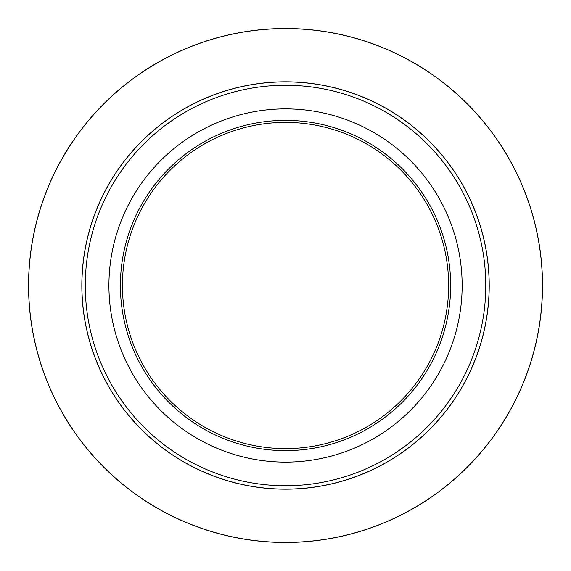 <?xml version="1.0" encoding="UTF-8"?>
<svg xmlns="http://www.w3.org/2000/svg" width="571" height="571" viewBox="0 0 571 571"><rect width="100%" height="100%" fill="white"/><g stroke="black" fill="none" stroke-linecap="round" stroke-linejoin="round"><path stroke-width="0.86" d="M462.146 285.5A176.61 176.61 0 0 1 197.223 438.449A176.61 176.61 0 0 1 197.223 132.551A176.61 176.61 0 0 1 462.146 285.5M120.402 285.5A165.133 165.133 0 0 1 368.095 142.493A165.133 165.133 0 0 1 368.095 428.507A165.133 165.133 0 0 1 120.402 285.5M448.635 285.5A163.106 163.106 0 0 0 285.529 122.394A163.106 163.106 0 0 0 122.43 285.5A163.106 163.106 0 0 0 285.529 448.606A163.106 163.106 0 0 0 448.635 285.5M489.161 285.5A203.626 203.626 0 0 1 285.529 489.126A203.626 203.626 0 0 1 81.903 285.5A203.626 203.626 0 0 1 285.529 81.874A203.626 203.626 0 0 1 489.161 285.5A203.626 203.626 0 0 1 285.529 489.126A203.626 203.626 0 0 1 81.903 285.5A203.626 203.626 0 0 1 285.529 81.874A203.626 203.626 0 0 1 489.161 285.5M28.55 285.5A256.979 256.979 0 0 1 414.025 62.946A256.979 256.979 0 0 1 414.025 508.054A256.979 256.979 0 0 1 28.55 285.5A256.979 256.979 0 0 1 414.025 62.946A256.979 256.979 0 0 1 414.025 508.054A256.979 256.979 0 0 1 28.55 285.5M489.226 285.5A203.69 203.69 0 0 1 183.684 461.903A203.69 203.69 0 0 1 183.684 109.097A203.69 203.69 0 0 1 489.226 285.5M542.45 285.5A256.921 256.921 0 0 0 285.529 28.579A256.921 256.921 0 0 0 28.614 285.5A256.921 256.921 0 0 0 285.529 542.421A256.921 256.921 0 0 0 542.45 285.5M85.279 285.5A200.25 200.25 0 0 0 285.529 485.75A200.25 200.25 0 0 0 485.785 285.5A200.25 200.25 0 0 0 285.529 85.25A200.25 200.25 0 0 0 85.279 285.5"/></g></svg>
